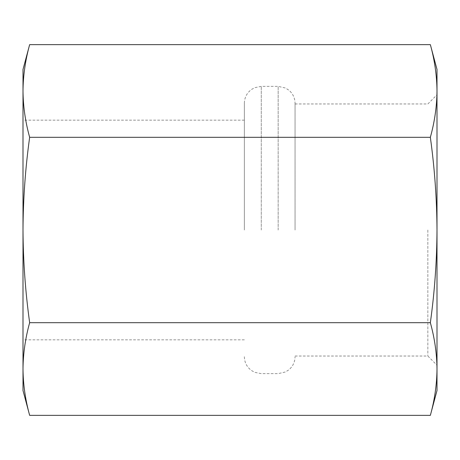 <?xml version="1.0" encoding="UTF-8"?>
<svg xmlns="http://www.w3.org/2000/svg" width="460" height="460" viewBox="0 0 460 460"><rect width="100%" height="100%" fill="white"/><g stroke="black" fill="none" stroke-linecap="round" stroke-linejoin="round"><path stroke-width="0.34" stroke-dasharray="2.3 1.72" d="M437 69.471L437 90.976C436.85 106.421 434.631 121.871 430.347 137.316C434.619 167.946 436.833 198.841 437 230C436.839 260.906 434.619 291.801 430.347 322.684C434.631 338.129 436.85 353.579 437 369.023L437 390.528M437 90.976L437 369.023M437 230L437 365.183L437 230M29.653 415.363C25.369 399.918 23.149 384.468 23 369.023C23.149 353.579 25.369 338.129 29.653 322.684L430.347 322.684M29.653 322.684C25.38 292.054 23.167 261.159 23 230C23.161 199.094 25.38 168.199 29.653 137.316L430.347 137.316M29.653 137.316C25.369 121.871 23.149 106.421 23 90.976L23 390.528M23 230L23 120.163L23 230M23 69.471L23 90.976M427.852 230L427.852 356.034L427.852 230M295.055 230L295.055 103.264L295.055 230M244.363 230L244.363 103.264L244.363 230M278.162 230L278.162 86.365L278.162 230M261.263 230L261.263 86.365L261.263 230M295.055 356.034L427.852 356.034L437 365.183M295.055 103.966L427.852 103.966L437 94.817M244.363 356.736C244.507 362.457 246.865 367.04 251.436 370.484L254.794 372.347L261.263 373.635L278.162 373.635L285.476 371.967L288.725 369.921C292.83 366.488 294.94 362.089 295.055 356.736M244.363 103.264C244.507 97.543 246.865 92.96 251.436 89.516L254.794 87.653L261.263 86.365L278.162 86.365L285.476 88.032L288.725 90.079C292.83 93.512 294.94 97.911 295.055 103.264M244.363 120.163L23 120.163M244.363 339.836L23 339.836"/><path stroke-width="0.69" d="M430.347 322.684C434.631 338.129 436.85 353.579 437 369.023L437 390.528L430.347 415.363C434.631 399.918 436.85 384.468 437 369.023C436.85 384.468 434.631 399.918 430.347 415.363L29.653 415.363C25.369 399.918 23.149 384.468 23 369.023L23 230C23.161 260.906 25.38 291.801 29.653 322.684L430.347 322.684C434.619 292.054 436.833 261.159 437 230C436.839 199.094 434.619 168.199 430.347 137.316C434.631 121.871 436.85 106.421 437 90.976C436.85 75.532 434.631 60.082 430.347 44.637C434.631 60.082 436.85 75.532 437 90.976L437 69.471L430.347 44.637L29.653 44.637C25.369 60.082 23.149 75.532 23 90.976C23.149 106.421 25.369 121.871 29.653 137.316L430.347 137.316M437 369.023L437 90.976M29.653 322.684C25.369 338.129 23.149 353.579 23 369.023L23 390.528L29.653 415.363M29.653 137.316C25.38 167.946 23.167 198.841 23 230L23 90.976C23.149 75.532 25.369 60.082 29.653 44.637L23 69.471L23 90.976"/></g></svg>
